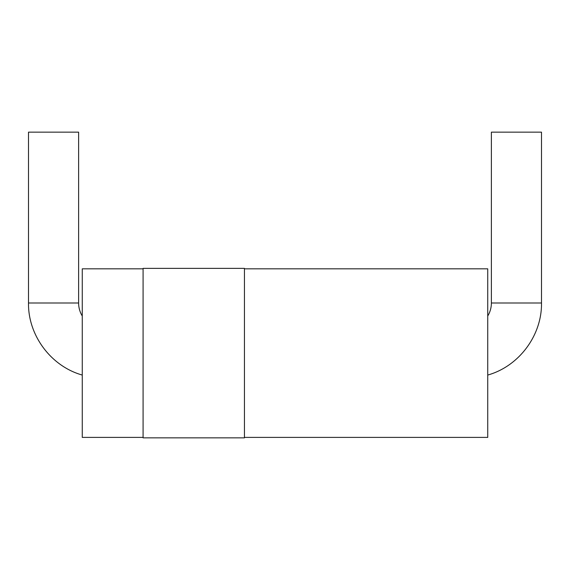<?xml version="1.0" encoding="UTF-8"?>
<svg xmlns="http://www.w3.org/2000/svg" width="570" height="570" viewBox="0 0 570 570"><rect width="100%" height="100%" fill="white"/><g stroke="black" fill="none" stroke-linecap="round" stroke-linejoin="round"><path stroke-width="0.85" d="M78.617 302.998L28.5 302.998L28.5 132.147L78.617 132.147L78.617 302.998A25.059 25.059 0 0 0 82.258 316.008M143.084 268.826L82.258 268.826L82.258 437.397L143.084 437.397M143.084 268.37L143.084 437.853L244.452 437.853L244.452 268.37L143.084 268.37M244.452 437.397L487.742 437.397L487.742 268.826L244.452 268.826M487.742 316.008A25.059 25.059 0 0 0 491.383 302.998L491.383 132.147L541.5 132.147L541.5 302.998L491.383 302.998M28.5 302.998C27.994 335.424 51.036 366.303 82.258 375.053M487.742 375.053C518.964 366.303 542.006 335.424 541.5 302.998"/></g></svg>
